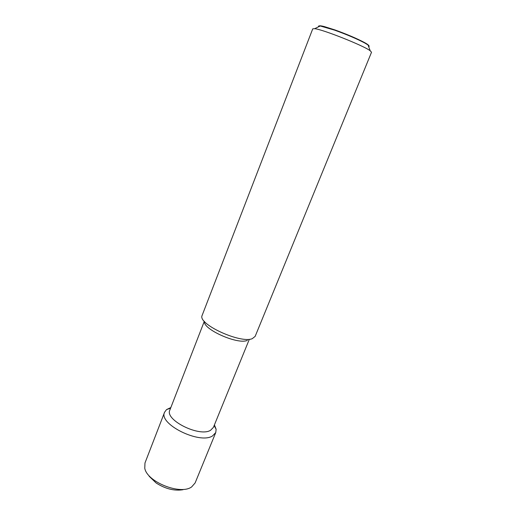 <?xml version="1.0" encoding="UTF-8"?>
<svg xmlns="http://www.w3.org/2000/svg" width="516" height="516" viewBox="0 0 516 516"><rect width="100%" height="100%" fill="white"/><g stroke="black" fill="none" stroke-linecap="round" stroke-linejoin="round"><path stroke-width="0.77" d="M312.741 28.838L314.683 28.677C322.674 29.386 363.141 45.44 370.03 50.639L371.526 52.232L255.149 336.387L252.272 338.664C240.901 343.701 199.331 324.97 201.872 316.089L312.741 28.838M368.63 46.569C369.533 46.479 369.333 45.95 368.031 44.995L364.98 43.118C357.162 38.964 347.042 34.643 334.613 30.147L320.249 25.981C318.649 25.781 318.14 26.026 318.733 26.716M204.433 321.455C202.84 329.234 237.47 344.727 247.151 340.47L247.351 340.399M204.31 321.313L169.867 410.059C164.43 419.85 199.46 437.413 210.58 430.28L213.405 427.383L249.131 339.773M170.841 407.55L166.552 409.581L164.604 412.194C158.115 423.83 199.486 444.579 212.502 435.955L215.759 432.556L216.133 429.312L214.417 424.894M164.604 412.194L144.977 462.981L144.764 468.205C146.957 481.95 180.613 495.354 191.675 486.891L195.125 482.937L215.759 432.556M149.143 476.262L156.18 483.021C165.391 488.865 174.324 491.103 182.974 489.723M319.294 26.445C318.72 25.542 320.404 25.594 324.338 26.587L334.955 29.934C347.107 34.333 357.001 38.558 364.644 42.628C368.192 44.608 369.443 45.731 368.411 45.989M320.249 25.981L314.683 28.677M170.583 408.214L166.552 409.581M324.338 26.587L323.758 26.716M364.644 42.628L364.98 43.118M214.153 425.552L216.133 429.312M368.031 44.995L370.23 50.781"/></g></svg>
